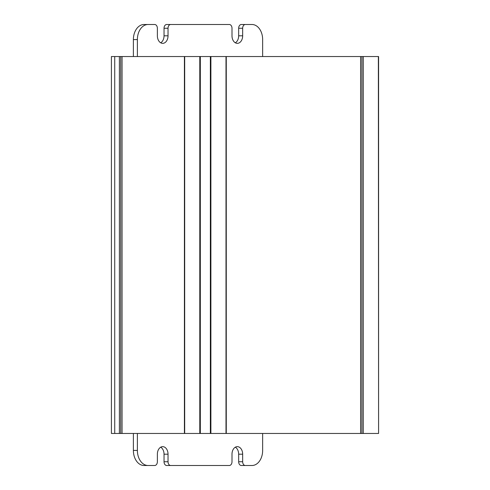 <?xml version="1.0" encoding="UTF-8"?>
<svg xmlns="http://www.w3.org/2000/svg" width="490" height="490" viewBox="0 0 490 490"><rect width="100%" height="100%" fill="white"/><g stroke="black" fill="none" stroke-linecap="round" stroke-linejoin="round"><path stroke-width="0.73" d="M378.586 433.46L378.586 56.54L378.586 433.46L378.366 56.54L111.414 56.54L111.414 433.46L378.366 433.46M160.702 42.795A7.54 5.329 -90 0 0 164.034 35.807L164.034 28.267A3.767 2.664 90 0 1 166.698 24.5L229.332 24.5A3.767 2.664 -90 0 1 231.997 28.267L231.997 35.807A7.54 5.329 90 0 0 237.325 43.347A7.54 5.329 90 0 0 242.66 35.807L242.66 28.267A3.767 2.664 -90 0 1 245.325 24.5L241.325 24.5A3.767 2.664 90 0 0 238.661 28.267L238.661 35.807A7.54 5.329 -90 0 1 235.329 42.795M164.034 35.807L168.033 35.807A7.54 5.329 90 0 1 162.698 43.347A7.54 5.329 90 0 1 157.37 35.807L157.37 28.267A3.767 2.664 -90 0 0 154.705 24.5L144.042 24.5A15.08 10.664 90 0 0 133.384 39.58L133.384 56.54M235.329 447.205A7.54 5.329 -90 0 1 238.661 454.193L238.661 461.733A3.767 2.664 90 0 0 241.325 465.5L251.989 465.5A15.08 10.664 -90 0 0 262.646 450.42L262.646 433.46M160.702 447.205A7.54 5.329 -90 0 1 164.034 454.193L164.034 461.733A3.767 2.664 90 0 0 166.698 465.5L229.332 465.5A3.767 2.664 -90 0 0 231.997 461.733L231.997 454.193A7.54 5.329 90 0 1 237.325 446.653A7.54 5.329 90 0 1 242.66 454.193L242.66 461.733A3.767 2.664 -90 0 0 245.325 465.5M133.384 433.46L133.384 450.42A15.08 10.664 90 0 0 144.042 465.5L154.705 465.5A3.767 2.664 -90 0 0 157.37 461.733L157.37 454.193A7.54 5.329 90 0 1 162.698 446.653A7.54 5.329 90 0 1 168.033 454.193L168.033 461.733A3.767 2.664 -90 0 0 170.698 465.5M168.033 35.807L168.033 28.267A3.767 2.664 -90 0 1 170.698 24.5M137.384 56.54L137.384 39.58A15.08 10.664 -90 0 1 148.041 24.5M245.325 24.5L251.989 24.5A15.08 10.664 -90 0 1 262.646 39.58L262.646 56.54M148.041 465.5A15.08 10.664 -90 0 1 137.384 450.42L137.384 433.46M114.727 56.54L114.727 433.46M119.389 433.46L119.389 56.54M120.724 56.54L120.724 433.46M122.053 56.54L122.053 433.46M184.687 56.54L184.687 433.46M199.791 433.46L199.791 56.54M200.324 56.54L200.324 433.46M210.363 433.46L210.363 56.54M210.896 56.54L210.896 433.46M226 433.46L226 56.54M360.597 433.46L360.597 56.54M361.926 433.46L361.926 56.54M363.262 56.54L363.262 433.46M242.66 28.267L238.661 28.267M168.033 28.267L164.034 28.267M238.661 35.807L242.66 35.807M137.384 39.58L133.384 39.58M133.384 450.42L137.384 450.42M164.034 461.733L168.033 461.733M168.033 454.193L164.034 454.193M238.661 461.733L242.66 461.733M242.66 454.193L238.661 454.193M184.411 56.54L184.411 433.46M226.276 433.46L226.276 56.54"/></g></svg>
